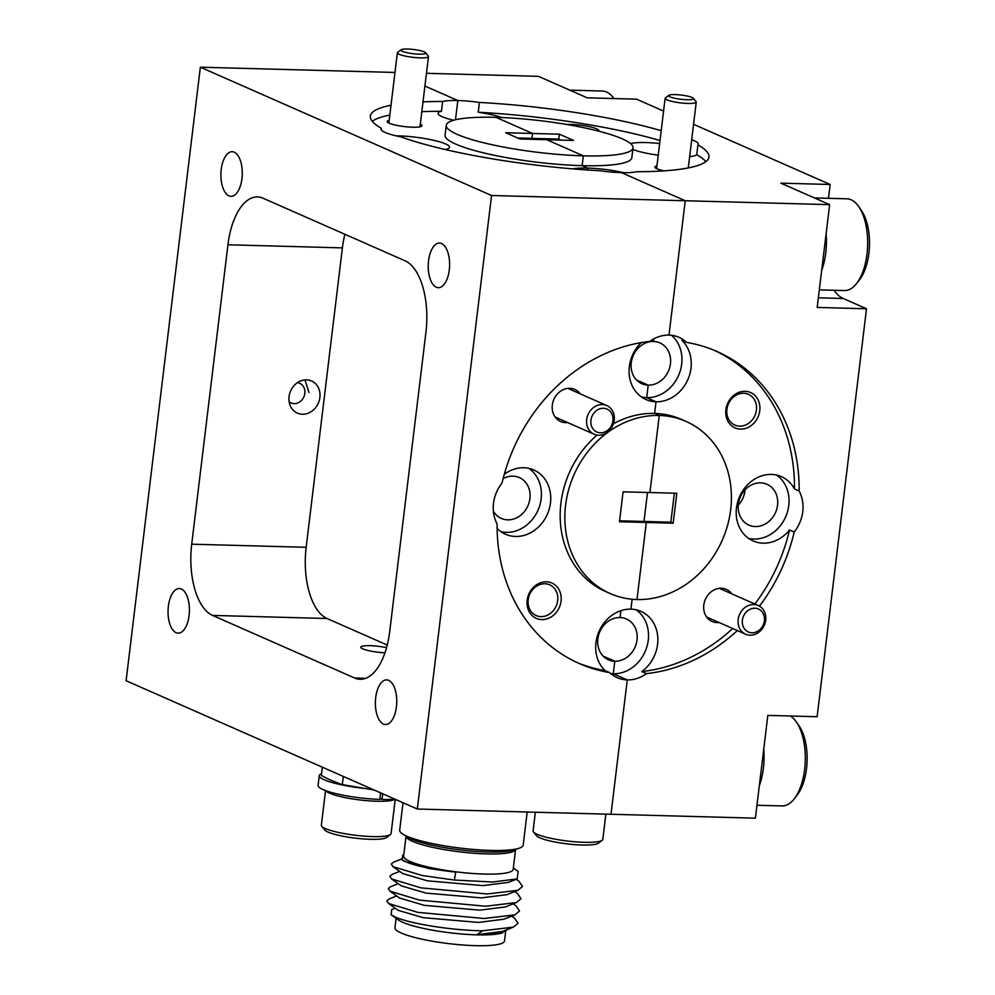<?xml version="1.0" encoding="UTF-8"?>
<svg xmlns="http://www.w3.org/2000/svg" width="995" height="995" viewBox="0 0 995 995"><rect width="100%" height="100%" fill="white"/><g stroke="black" fill="none" stroke-linecap="round" stroke-linejoin="round"><path stroke-width="1.49" d="M381.197 129.835L381.383 128.28A35.111 5.92 6.9 0 0 380.985 129.027A35.111 5.92 6.9 0 0 400.836 136.862A170.543 28.755 -173.1 0 0 599.873 170.73A35.111 5.92 6.9 0 0 621.477 172.645L685.244 200.741L668.988 335.104A35.111 30.248 113.8 0 0 649.785 341.397A170.543 146.937 113.8 0 0 502.065 482.985A35.111 30.248 113.8 0 0 493.508 503.321A35.111 30.248 113.8 0 0 497.102 523.992A170.543 146.937 113.8 0 0 579.364 663.565A170.543 146.937 113.8 0 0 609.699 672.632L605.035 670.568A170.543 146.937 113.8 0 1 577.038 662.521M445.2 149.524A35.111 5.92 6.9 0 0 449.504 147.272A35.111 5.92 6.9 0 0 398.348 135.867A35.111 5.92 6.9 0 0 396.072 135.83M389.182 120.42A17.549 2.96 6.9 0 0 387.353 122.049A17.549 2.96 6.9 0 0 412.738 127.211A17.549 2.96 6.9 0 0 421.693 126.203A17.549 2.96 6.9 0 0 420.3 124.176M497.114 528.37A35.111 30.248 113.8 0 0 505.497 534.24A35.111 30.248 113.8 0 0 550.471 502.935A35.111 30.248 113.8 0 0 533.817 469.976A35.111 30.248 113.8 0 0 504.316 474.254M501.045 531.728A35.111 30.248 113.8 0 0 541.156 498.831A35.111 30.248 113.8 0 0 528.954 468.384M527.163 600.246A19.315 16.641 113.8 0 0 541.827 619.599A19.315 16.641 113.8 0 0 561.056 601.154A19.315 16.641 113.8 0 0 546.392 581.801A19.315 16.641 113.8 0 0 527.163 600.246M528.196 599.786A16.803 14.477 113.8 0 0 536.168 615.557A16.803 14.477 113.8 0 0 557.685 600.582A16.803 14.477 113.8 0 0 549.713 584.811A16.803 14.477 113.8 0 0 528.196 599.786M580.284 393.883A17.549 15.124 113.8 0 0 563.916 389.381A17.549 15.124 113.8 0 0 552.324 405.052A17.549 15.124 113.8 0 0 567.647 422.564M221.226 169.448A22.325 10.684 -88.5 0 0 230.989 196.326A22.325 10.684 -88.5 0 0 241.959 178.59A22.325 10.684 -88.5 0 0 232.196 151.713A22.325 10.684 -88.5 0 0 221.226 169.448M428.559 260.802A22.325 10.684 -88.5 0 0 438.322 287.692A22.325 10.684 -88.5 0 0 449.292 269.943A22.325 10.684 -88.5 0 0 439.529 243.066A22.325 10.684 -88.5 0 0 428.559 260.802M375.7 697.644A22.325 10.684 -88.5 0 0 385.463 724.522A22.325 10.684 -88.5 0 0 396.433 706.773A22.325 10.684 -88.5 0 0 386.669 679.896A22.325 10.684 -88.5 0 0 375.7 697.644M168.366 606.291A22.325 10.684 -88.5 0 0 178.13 633.168A22.325 10.684 -88.5 0 0 189.1 615.42A22.325 10.684 -88.5 0 0 179.336 588.542A22.325 10.684 -88.5 0 0 168.366 606.291M386.558 647.633A17.549 2.96 6.9 0 0 370.078 645.68A17.549 2.96 6.9 0 0 360.812 647.16A17.549 2.96 6.9 0 0 384.953 652.819M289.06 396.632A17.549 15.124 113.8 0 0 297.393 413.112A17.549 15.124 113.8 0 0 319.88 397.465A17.549 15.124 113.8 0 0 311.547 380.985A17.549 15.124 113.8 0 0 289.06 396.632M503.134 478.657A22.325 19.228 -66.2 0 1 519.34 477.575A22.325 19.228 -66.2 0 1 529.925 498.532A22.325 19.228 -66.2 0 1 501.343 518.432A22.325 19.228 -66.2 0 1 493.371 511.194M623.741 172.682A35.111 5.92 6.9 0 0 587.672 168.093L582.137 165.655L583.331 155.829A94.052 15.858 -173.1 0 1 446.282 125.283A94.052 15.858 -173.1 0 1 495.97 117.335L532.549 133.454L531.952 138.367L532.549 133.454L505.684 132.733L519.9 138.989L546.752 139.723L583.331 155.829A94.052 15.858 6.9 0 0 633.019 147.882A94.052 15.858 6.9 0 0 495.97 117.335L532.549 133.454L559.401 134.188L558.804 139.089L531.952 138.367L534.253 139.375L531.952 138.367L517.599 137.982M610.731 673.565A35.111 30.248 113.8 0 0 613.281 673.752L614.798 661.24L603.107 656.078L614.798 661.24A22.325 19.228 -66.2 0 1 608.442 659.822A22.325 19.228 -66.2 0 1 598.58 635.196A22.325 19.228 -66.2 0 1 620.084 617.547L620.917 610.656L620.084 617.547A22.325 19.228 -66.2 0 1 626.44 618.965A22.325 19.228 -66.2 0 1 637.036 639.922A22.325 19.228 -66.2 0 1 614.798 661.24L613.281 673.752L627.26 679.908L611.005 814.271L417.315 809.034L126.104 680.729L200.356 67.2L491.555 195.505L417.315 809.034M641.564 397.03A35.111 30.248 113.8 0 0 646.7 397.664L648.205 385.14L636.514 379.99L648.205 385.14A22.325 19.228 -66.2 0 1 641.85 383.734A22.325 19.228 -66.2 0 1 631.987 359.096A22.325 19.228 -66.2 0 1 653.504 341.459L653.814 338.86L653.504 341.459A22.325 19.228 -66.2 0 1 659.859 342.877A22.325 19.228 -66.2 0 1 670.443 363.834A22.325 19.228 -66.2 0 1 648.205 385.14L646.7 397.664L656.016 401.769A35.111 30.248 113.8 0 0 690.99 368.237A35.111 30.248 113.8 0 0 681.898 340.34L686.55 342.392A35.111 30.248 113.8 0 0 678.988 337.33A35.111 30.248 113.8 0 0 668.988 335.104L685.244 200.741L491.555 195.505M686.053 421.445L681.388 419.392A94.052 81.03 113.8 0 0 654.611 413.422L659.262 415.475A94.052 81.03 113.8 0 0 568.642 489.801A94.052 81.03 113.8 0 0 610.209 593.567A94.052 81.03 113.8 0 0 636.987 599.537L646.315 522.474L643.989 521.455L646.315 522.474L636.987 599.537A94.052 81.03 -66.2 0 0 730.666 509.738A94.052 81.03 -66.2 0 0 686.053 421.445A94.052 81.03 -66.2 0 0 659.262 415.475L649.934 492.537L623.081 491.816L619.462 521.753L673.167 523.208L676.787 493.259L649.934 492.537L659.262 415.475L654.611 413.422L656.016 401.769A35.111 30.248 113.8 0 1 646.016 399.542A35.111 30.248 113.8 0 1 641.253 342.591M647.496 492.475L643.989 521.455L647.496 492.475M737.357 630.556A170.543 146.937 -66.2 0 1 646.476 673.615L641.812 671.563A35.111 30.248 113.8 0 0 657.583 644.337A35.111 30.248 113.8 0 0 640.917 611.365A35.111 30.248 113.8 0 0 630.917 609.139L632.123 599.239L630.917 609.139A35.111 30.248 113.8 0 0 598.816 631.912A35.111 30.248 113.8 0 0 605.035 670.568M394.99 72.461L200.356 67.2M661.202 130.718A170.543 28.755 6.9 0 0 479.428 102.448A35.111 5.92 6.9 0 0 457.824 100.532L424.915 86.03L457.824 100.532L455.486 119.773L457.824 100.532A35.111 5.92 6.9 0 0 442.651 101.453A170.543 28.755 -173.1 0 0 422.999 101.888M446.282 125.283L445.088 135.109A94.052 15.858 6.9 0 0 582.137 165.655L587.672 168.093L587.448 169.983L587.672 168.093A35.111 5.92 6.9 0 0 573.02 168.889M381.383 128.28A170.543 28.755 -173.1 0 1 370.339 116.104A170.543 28.755 -173.1 0 1 391.023 105.246M609.699 672.632A35.111 30.248 113.8 0 0 617.261 677.682A35.111 30.248 113.8 0 0 627.26 679.908L611.005 814.271L755.392 818.176L767.829 715.393L817.131 716.736L866.508 308.761L843.213 298.488A54.874 26.268 91.5 0 1 834.071 290.291M263.016 198.204A60.185 28.818 -88.5 0 0 257.518 196.935A60.185 28.818 -88.5 0 0 227.942 244.782L191.712 544.19A60.185 28.818 -88.5 0 0 212.532 615.407L354.643 678.018A60.185 28.818 -88.5 0 0 360.14 679.286A60.185 28.818 -88.5 0 0 389.729 631.439L425.959 332.044A60.185 28.818 -88.5 0 0 405.127 260.827L263.016 198.204M619.574 520.795L670.841 522.176L673.167 523.208M344.879 234.273A60.185 28.818 -88.5 0 0 342.392 247.879L306.161 547.287A60.185 28.818 -88.5 0 0 326.994 618.504L387.242 645.046M671.538 335.29A35.111 30.248 113.8 0 1 681.674 364.133A35.111 30.248 113.8 0 1 646.7 397.664L656.016 401.769L654.611 413.422A94.052 81.03 113.8 0 0 613.442 423.746M597.062 435.089A94.052 81.03 113.8 0 0 605.545 591.515L610.209 593.567M421.818 111.701A170.543 28.755 6.9 0 1 441.469 111.266A35.111 5.92 6.9 0 0 438.086 113.318A35.111 5.92 6.9 0 0 453.695 120.246M389.829 115.059A170.543 28.755 6.9 0 0 372.267 121.315M441.469 111.266L442.651 101.453M659.66 143.504A35.111 5.92 6.9 0 0 645.966 142.571A35.111 5.92 6.9 0 0 630.494 143.566M632.82 149.486A35.111 5.92 6.9 0 0 658.242 155.195M598.58 131.129A19.315 3.259 6.9 0 0 590.918 127.024A19.315 3.259 6.9 0 0 570.707 124.4A19.315 3.259 6.9 0 0 566.391 124.437M656.936 165.978A17.549 2.96 6.9 0 0 655.108 167.608A17.549 2.96 6.9 0 0 664.113 170.841M799.147 491.02L794.483 488.968A35.111 30.248 113.8 0 0 781.436 476.667A35.111 30.248 113.8 0 0 736.462 507.972A35.111 30.248 113.8 0 0 753.115 540.932A35.111 30.248 113.8 0 0 789.52 529.974L794.184 532.026A35.111 30.248 113.8 0 0 802.754 511.691A35.111 30.248 113.8 0 0 799.147 491.02A170.543 146.937 -66.2 0 0 716.885 351.446A170.543 146.937 -66.2 0 0 686.55 342.392M748.663 538.419A35.111 30.248 113.8 0 0 788.774 505.535A35.111 30.248 113.8 0 0 776.573 475.075M646.476 673.615A35.111 30.248 113.8 0 1 627.26 679.908L613.281 673.752A35.111 30.248 113.8 0 0 648.255 640.22A35.111 30.248 113.8 0 0 636.054 609.773M725.877 409.753A19.315 16.641 113.8 0 0 740.541 429.106A19.315 16.641 113.8 0 0 759.77 410.674A19.315 16.641 113.8 0 0 745.118 391.309A19.315 16.641 113.8 0 0 725.877 409.753M726.91 409.293A16.803 14.477 113.8 0 0 734.882 425.076A16.803 14.477 113.8 0 0 756.411 410.089A16.803 14.477 113.8 0 0 748.439 394.318A16.803 14.477 113.8 0 0 726.91 409.293M731.76 593.841A17.549 15.124 113.8 0 0 715.38 589.338A17.549 15.124 113.8 0 0 703.801 605.022A17.549 15.124 113.8 0 0 719.111 622.522M777.555 505.224A22.325 19.228 -66.2 0 1 748.961 525.124A22.325 19.228 -66.2 0 1 738.365 504.166A22.325 19.228 -66.2 0 1 766.958 484.267A22.325 19.228 -66.2 0 1 777.555 505.224M738.265 505.199A22.325 19.228 113.8 0 0 744.932 490.858A22.325 19.228 113.8 0 0 745.031 489.826M479.428 102.448L478.234 112.261A170.543 28.755 6.9 0 1 660.021 140.531M633.019 147.882L631.825 157.707A94.052 15.858 6.9 0 1 582.137 165.655L583.331 155.829L546.752 139.723L573.605 140.444L559.401 134.188M794.483 488.968A170.543 146.937 113.8 0 0 714.547 350.439M426.457 73.307L538.432 76.341L587.224 97.833L636.526 99.164L663.578 111.079M693.565 124.3L830.166 184.485L828.487 198.316M691.687 139.76A35.111 5.92 6.9 0 1 698.316 144.151A35.111 5.92 6.9 0 1 697.918 144.884A170.543 28.755 6.9 0 1 708.95 157.073A170.543 28.755 6.9 0 1 636.638 171.725A35.111 5.92 6.9 0 1 621.477 172.645L685.244 200.741L829.643 204.647L780.864 183.155L830.166 184.485M794.184 532.026A170.543 146.937 -66.2 0 1 759.459 606.129M829.643 204.647L817.206 307.43L866.508 308.761M558.804 139.089L561.105 140.108M674.349 493.197L670.841 522.176M641.812 671.563A170.543 146.937 113.8 0 0 732.693 628.504M754.857 604.015A170.543 146.937 113.8 0 0 789.52 529.974M697.918 144.884L696.724 154.71A170.543 28.755 6.9 0 1 705.841 161.675M689.647 156.663A35.111 5.92 6.9 0 0 696.724 154.71M501.679 117.534A35.111 5.92 6.9 0 0 478.234 112.261M289.147 401.769A10.734 9.253 113.8 0 0 298.736 402.515A10.734 9.253 113.8 0 0 304.818 393.398A10.734 9.253 113.8 0 0 297.405 382.689M308.972 392.503L304.992 379.916M613.927 98.555A45.894 21.977 -88.5 0 0 602.311 91.03L569.787 90.147M403.012 802.729L399.691 830.191A62.2 10.485 6.9 0 0 402.987 834.208A62.2 10.485 6.9 0 0 406.843 836.186A62.2 10.485 6.9 0 0 465.051 848.635A62.2 10.485 6.9 0 0 519.029 848.25A62.2 10.485 6.9 0 0 523.183 845.141L527.188 812.007M403.622 856.135A55.173 9.303 6.9 0 0 409.977 861.446A55.173 9.303 6.9 0 0 471.058 873.361A55.173 9.303 6.9 0 0 513.171 869.394L515.597 849.357A55.173 9.303 -173.1 0 1 473.16 853.188A55.173 9.303 -173.1 0 1 412.415 841.31A55.173 9.303 -173.1 0 1 406.047 836.098L403.622 856.135M403.796 854.73L402.764 855.14L402.117 859.829L407.875 862.653C418.758 866.657 434.691 869.817 455.685 872.117L454.416 880.04L492.624 882.018L517.164 878.908L518.146 871.409L513.345 867.988M476.891 934.691L482.687 930.785C452.165 930.474 410.313 923.758 395.674 917.203L391.122 914.791L398.398 919.965A55.173 9.303 6.9 0 0 402.614 922.253A55.173 9.303 6.9 0 0 455.573 933.422A55.173 9.303 6.9 0 0 503.022 932.626L476.891 934.691L502.425 931.494L513.42 927.116L518.009 923.298L514.502 918.049L511.753 916.096M391.122 914.791L391.682 909.617L395.202 908.224M505.647 931.556L504.502 940.984A55.173 9.303 -173.1 0 1 462.389 944.964A55.173 9.303 -173.1 0 1 401.308 933.049A55.173 9.303 -173.1 0 1 394.953 927.726L396.097 918.323M396.694 895.948L389.12 898.958L386.844 900.836L388.56 903.485L398.199 910.35L422.95 917.639L478.384 922.427L503.905 919.218L514.9 914.853L519.502 911.034L515.995 905.786L513.246 903.833M398.174 883.672L390.6 886.682L388.336 888.56L390.04 891.209L399.679 898.075L424.442 905.363L479.864 910.151L505.385 906.942L516.38 902.577L520.982 898.759L517.475 893.51L514.726 891.557M399.654 871.409L392.08 874.418L389.816 876.284L391.532 878.946L401.159 885.811L425.922 893.087L481.356 897.876L506.878 894.679L517.873 890.314L522.474 886.483L518.955 881.247L516.218 879.281M401.234 859.108L393.572 862.143L391.296 864.021L393.013 866.67L402.652 873.535L427.415 880.824L482.836 885.612L508.358 882.403L517.164 878.908M402.117 859.829L404.132 861.272L428.895 868.548L455.685 872.117M482.687 930.785L513.42 927.116M388.56 903.485L417.962 912.39L484.167 918.509L514.9 914.853M390.04 891.209L419.455 900.114L485.647 906.234L516.38 902.577M391.532 878.946L420.935 887.851L487.14 893.97L517.873 890.314M393.013 866.67L422.415 875.575L454.416 880.04M508.296 928.621L504.813 931.917M374.182 790.03L342.317 784.607A156.75 26.43 -173.1 0 1 321.348 775.379L322.343 767.195M342.317 784.607L343.312 776.423M612.92 420.835A12.537 10.808 113.8 0 0 603.405 408.273A12.537 10.808 113.8 0 0 590.918 420.238A12.537 10.808 113.8 0 0 600.433 432.813A12.537 10.808 113.8 0 0 612.92 420.835M586.702 419.529A15.671 13.507 -66.2 0 1 606.788 405.55A15.671 13.507 -66.2 0 1 614.226 420.263A15.671 13.507 -66.2 0 1 594.139 434.243A15.671 13.507 -66.2 0 1 586.702 419.529M742.382 620.196A12.537 10.808 113.8 0 0 751.909 632.77A12.537 10.808 113.8 0 0 764.396 620.793A12.537 10.808 113.8 0 0 754.869 608.231A12.537 10.808 113.8 0 0 742.382 620.196M765.69 620.233A15.671 13.507 -66.2 0 1 745.616 634.201A15.671 13.507 -66.2 0 1 738.178 619.487A15.671 13.507 -66.2 0 1 758.252 605.507A15.671 13.507 -66.2 0 1 765.69 620.233M692.06 97.448A12.537 2.114 6.9 0 0 679.224 94.836A12.537 2.114 6.9 0 0 668.827 95.309A12.537 2.114 6.9 0 0 670.045 96.863A12.537 2.114 6.9 0 0 684.958 99.637A12.537 2.114 6.9 0 0 693.366 98.281A12.537 2.114 6.9 0 0 692.06 97.448M693.366 98.281L696.065 101.627A15.671 2.637 -173.1 0 1 696.239 102.112A15.671 2.637 -173.1 0 1 684.274 103.231A15.671 2.637 -173.1 0 1 666.924 99.848A15.671 2.637 -173.1 0 1 665.12 98.343A15.671 2.637 -173.1 0 1 665.406 97.92L668.827 95.309M402.291 51.292A12.537 2.114 6.9 0 0 417.203 54.078A12.537 2.114 6.9 0 0 425.611 52.723A12.537 2.114 6.9 0 0 424.305 51.889A12.537 2.114 6.9 0 0 411.47 49.277A12.537 2.114 6.9 0 0 401.072 49.75A12.537 2.114 6.9 0 0 402.291 51.292M425.611 52.723L428.31 56.068A15.671 2.637 -173.1 0 1 428.484 56.541A15.671 2.637 -173.1 0 1 416.519 57.673A15.671 2.637 -173.1 0 1 399.169 54.29A15.671 2.637 -173.1 0 1 397.366 52.772A15.671 2.637 -173.1 0 1 397.652 52.362L401.072 49.75M602.174 840.29L598.343 843.213A31.604 5.323 -173.1 0 1 572.15 844.407A31.604 5.323 -173.1 0 1 539.812 837.815A31.604 5.323 -173.1 0 1 536.529 835.725L533.494 831.982A35.111 5.92 6.9 0 0 537.138 834.295A35.111 5.92 6.9 0 0 573.07 841.621A35.111 5.92 6.9 0 0 602.174 840.29A35.111 5.92 6.9 0 0 602.821 839.345L605.868 814.134M535.36 812.231L533.096 830.912A35.111 5.92 6.9 0 0 533.494 831.982M364.804 788.438A43.133 7.276 -173.1 0 1 319.271 775.627L318.089 785.441A43.133 7.276 -173.1 0 0 379.829 799.42L380.625 792.866M319.271 775.627A43.133 7.276 -173.1 0 1 321.559 773.687M394.741 799.097A43.133 7.276 -173.1 0 1 382.03 799.482L382.727 793.799M382.03 799.482L379.941 798.562M394.828 799.134A35.111 5.92 -173.1 0 1 365.924 800.589A35.111 5.92 -173.1 0 1 329.681 793.226A35.111 5.92 -173.1 0 1 325.887 790.726M390.438 834.569L386.595 837.479A31.604 5.323 -173.1 0 1 360.401 838.686A31.604 5.323 -173.1 0 1 328.064 832.094A31.604 5.323 -173.1 0 1 324.78 830.004L321.746 826.248A35.111 5.92 6.9 0 0 325.402 828.574A35.111 5.92 6.9 0 0 361.334 835.899A35.111 5.92 6.9 0 0 390.438 834.569A35.111 5.92 6.9 0 0 391.072 833.623L395.226 799.308M325.539 790.602L321.36 825.178A35.111 5.92 6.9 0 0 321.746 826.248M826.111 233.813A45.894 21.977 91.5 0 1 825.75 252.966A45.894 21.977 91.5 0 1 821.671 270.478M858.697 206.55L861.421 210.48A41.305 19.776 91.5 0 1 868.896 253.252A41.305 19.776 91.5 0 1 859.556 279.707L856.62 283.475A45.894 21.977 -88.5 0 0 866.993 254.086A45.894 21.977 -88.5 0 0 858.697 206.55A45.894 21.977 -88.5 0 0 846.919 198.813L814.395 197.93M819.32 289.893L844.444 290.565A45.894 21.977 -88.5 0 0 856.62 283.475M763.75 749.185A45.894 21.977 91.5 0 1 763.376 768.327A45.894 21.977 91.5 0 1 759.309 785.839M796.323 721.922L799.06 725.84A41.305 19.776 91.5 0 1 806.522 768.613A41.305 19.776 91.5 0 1 797.182 795.067L794.246 798.836A45.894 21.977 -88.5 0 0 804.632 769.446A45.894 21.977 -88.5 0 0 796.323 721.922A45.894 21.977 -88.5 0 0 790.391 716.014M756.959 805.254L782.07 805.938A45.894 21.977 -88.5 0 0 794.246 798.836M306.161 547.287L191.712 544.19M342.392 247.879L227.942 244.782M365.7 678.316L354.643 678.018M326.994 618.504L212.532 615.407M818.363 297.816L843.213 298.488M402.987 834.208L407.95 837.28A56.566 9.54 6.9 0 0 411.457 839.083A56.566 9.54 6.9 0 0 464.391 850.389A56.566 9.54 6.9 0 0 513.47 850.041L519.029 848.25M606.788 405.55L567.822 388.386M594.139 434.243L555.185 417.067M745.616 634.201L706.649 617.037M758.252 605.507L719.285 588.343M665.12 98.343L656.613 168.628M696.239 102.112L688.279 167.931M428.484 56.541L419.989 126.825M397.366 52.772L388.858 123.057"/></g></svg>
